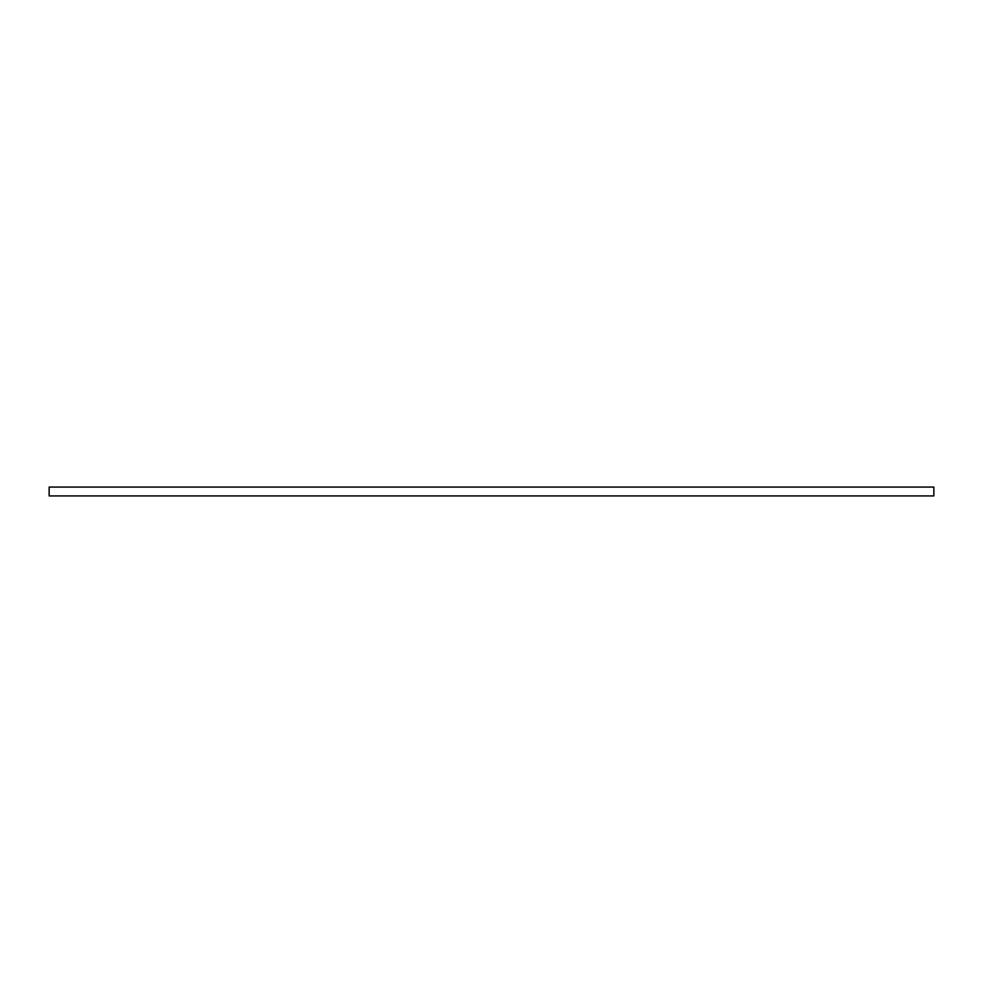 <?xml version="1.0" encoding="UTF-8"?>
<svg xmlns="http://www.w3.org/2000/svg" width="983" height="983" viewBox="0 0 983 983"><rect width="100%" height="100%" fill="white"/><g stroke="black" fill="none" stroke-linecap="round" stroke-linejoin="round"><path stroke-width="1.47" d="M933.85 487.076L49.15 487.076L49.15 495.924L933.85 495.924L933.85 487.076"/></g></svg>
